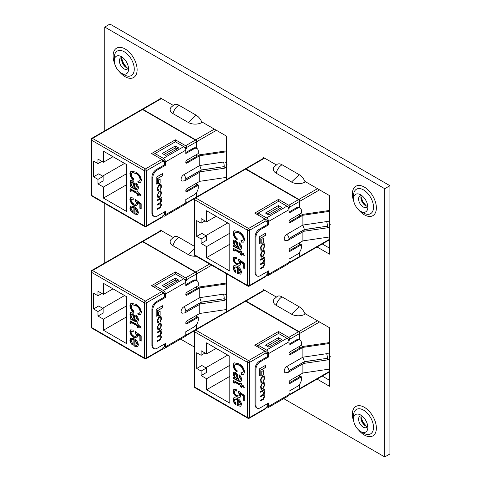 <?xml version="1.0" encoding="UTF-8"?>
<svg xmlns="http://www.w3.org/2000/svg" width="481" height="481" viewBox="0 0 481 481"><rect width="100%" height="100%" fill="white"/><g stroke="black" fill="none" stroke-linecap="round" stroke-linejoin="round"><path stroke-width="0.72" d="M361.303 195.671A6.53 3.77 -120 0 0 360.894 197.637A6.53 3.77 -120 0 0 365.506 205.627L365.506 205.627A6.53 3.77 -120 0 0 367.418 206.253M367.688 205.507A6.53 3.77 60 0 1 366.474 207.281A6.53 3.77 60 0 1 363.209 206.956A6.53 3.77 60 0 1 358.598 198.96A6.53 3.77 60 0 1 359.95 195.971A6.53 3.77 60 0 1 362.085 195.809M361.303 415.873A6.53 3.77 -120 0 0 360.894 417.839A6.53 3.77 -120 0 0 365.506 425.835L365.506 425.835A6.53 3.77 -120 0 0 367.418 426.461M367.688 425.715A6.53 3.77 60 0 1 366.474 427.483A6.53 3.77 60 0 1 363.209 427.158A6.53 3.77 60 0 1 358.598 419.167A6.53 3.77 60 0 1 359.95 416.179A6.53 3.77 60 0 1 362.085 416.011M122.06 57.546A6.53 3.77 -120 0 0 121.651 59.506A6.53 3.77 -120 0 0 126.262 67.502L126.262 67.502A6.53 3.77 -120 0 0 128.168 68.128M128.445 67.382A6.53 3.77 60 0 1 127.231 69.15A6.53 3.77 60 0 1 123.966 68.831A6.53 3.77 60 0 1 119.354 60.834A6.53 3.77 60 0 1 120.701 57.846A6.53 3.77 60 0 1 122.841 57.678M363.522 212.975L360.684 211.333A10.107 5.832 60 0 1 353.535 198.96A10.107 5.832 60 0 1 360.684 194.835L360.684 194.835A10.107 5.832 60 0 1 367.827 207.209A10.107 5.832 60 0 1 360.684 211.333L363.522 212.975A14.123 8.153 -120 0 0 373.509 207.209A14.123 8.153 -120 0 0 363.522 189.917A14.123 8.153 -120 0 0 353.535 195.683L353.661 197.499M363.522 433.177L360.684 431.541A10.107 5.832 60 0 1 353.535 419.167A10.107 5.832 60 0 1 360.684 415.037A10.107 5.832 60 0 1 360.684 415.043A10.107 5.832 60 0 1 367.827 427.417A10.107 5.832 60 0 1 360.684 431.541L363.522 433.183A14.123 8.153 -120 0 0 373.509 427.417A14.123 8.153 -120 0 0 363.522 410.119A14.123 8.153 -120 0 0 353.535 415.885L353.661 417.7M124.272 74.85L121.44 73.208A10.107 5.832 60 0 1 114.292 60.834A10.107 5.832 60 0 1 121.44 56.71L121.44 56.71A10.107 5.832 60 0 1 128.583 69.084A10.107 5.832 60 0 1 121.44 73.208L124.278 74.85A14.123 8.153 -120 0 0 134.265 69.084A14.123 8.153 -120 0 0 124.278 51.792A14.123 8.153 -120 0 0 114.292 57.558L114.418 59.373M389.935 185.696L384.728 188.702L104.744 27.05L109.945 24.05L389.935 185.696L389.935 453.95L384.728 456.95L283.73 398.635M329.473 380.255L322.252 376.088M329.473 248.13L322.252 243.963M180.591 339.093L194.222 346.957M173.136 105.321L160.005 97.745L160.005 98.936M226.317 165.891L226.317 136.027L201.707 121.819M226.317 179.762L226.317 166.859M173.154 237.458L160.005 229.864L160.005 231.078M226.317 311.88L226.317 299.002M226.317 298.034L226.317 273.665M384.728 188.702L384.728 456.95M104.744 27.05L104.744 130.838M104.744 203.475L104.744 262.981M317.051 379.088L329.473 386.261L329.473 358.537M276.286 296.999L263.161 289.418L263.161 290.614M329.473 357.569L329.473 327.705L304.864 313.498M317.051 246.969L329.473 254.136L329.473 226.413M276.286 164.881L263.161 157.299L263.161 158.489M329.473 225.451L329.473 195.581L304.864 181.373M329.473 354.443A3.68 2.91 156.2 0 0 326.659 353.697L302.898 357.185L302.898 347.378L329.473 343.482M233.207 377.044L234.337 377.363L233.063 373.737L233.694 372.132L235.359 372.378C236.947 373.484 237.788 375.018 237.891 376.984L238.474 379.749L239.911 380.218L240.374 378.914L238.913 375.95L239.057 374.681C240.759 376.076 241.588 377.777 241.546 379.78L240.837 381.818L238.468 381.096L233.207 378.397L233.207 377.044M233.063 391.125L233.862 389.357L236.279 389.628L236.424 391.065L234.674 390.867L234.235 391.787C234.572 393.548 235.492 394.823 236.977 395.604L238.991 395.983L239.496 394.859L238.39 392.364L238.552 391.107L244.324 395.454L244.324 400.691L243.007 399.927L243.007 395.827L240.229 393.735L240.668 395.911L239.923 397.462L237.043 396.993C234.788 395.725 233.465 393.765 233.063 391.125L234.037 389.267M201.13 355.291L201.13 350.757L206.589 353.908L206.589 342.875L229.798 356.271L229.798 403.168L206.589 389.766L206.589 378.733L201.13 375.583L201.13 371.049L196.693 368.488L196.693 352.729L201.13 355.291L205.056 353.024M234.235 400.24L235.84 403.222L235.696 404.491C234.055 403.156 233.177 401.515 233.063 399.561L233.898 397.625L237.235 398.286C239.67 399.555 241.107 401.611 241.546 404.467L240.716 406.289L237.373 405.633L237.013 405.417L237.013 399.507L234.758 399.122L234.235 400.24M234.235 382.623L234.235 383.213L233.063 382.702L233.477 380.555L240.229 383.97L240.229 382.954L241.396 383.634L241.396 384.644L243.446 385.828L244.324 387.686L241.396 385.996L241.396 387.349L240.229 386.67L240.229 385.323L235.377 382.521L234.512 382.142L234.235 382.623L234.854 381.944L234.572 382.425L234.854 381.944L235.72 382.323L235.377 382.521M234.379 365.981C234.584 367.929 235.51 369.51 237.157 370.713L236.862 371.897C234.59 370.166 233.321 367.953 233.063 365.259L234.055 362.83L238.913 363.792C242.141 365.512 244.041 368.266 244.619 372.053L243.639 374.254L241.252 374.26L240.963 372.739L242.665 372.715L243.302 371.236C242.833 368.392 241.372 366.36 238.913 365.139L235.125 364.273L234.379 365.981M289.015 354.329A1.84 1.064 120 0 0 289.394 354.178L290.259 354.677A1.84 1.064 120 0 1 289.34 354.768A1.84 1.064 120 0 1 289.057 353.294A1.84 1.064 120 0 1 290.259 351.677L301.443 345.22L301.443 343.013A6.127 3.541 120 0 0 300.174 340.205A6.127 3.541 120 0 0 297.108 340.512L288.961 345.214L288.961 341.835L268.59 353.595A2.898 1.671 -120 0 0 266.54 350.048L258.165 345.214L278.535 333.453L278.535 331.481L288.774 337.391L298.563 331.74A1.449 0.836 60 0 1 299.585 333.513L299.585 339.869M266.54 350.048L286.91 338.287L278.535 333.453M281.848 339.634L268.879 347.126L265.464 345.154L278.433 337.668L281.848 339.634M267.725 403.517L267.725 406.295L266.017 407.281L266.017 408.068A1.449 0.836 60 0 1 265.716 408.73L249.29 418.211A1.449 0.836 -120 0 0 249.591 417.55L266.017 408.068M194.943 329.996A1.449 1.449 0 0 0 194.222 331.253A1.449 0.836 180 0 0 194.643 331.842L194.643 387.013L247.541 417.55L247.541 362.379L194.643 331.842A1.449 0.836 -60 0 1 195.671 330.068A1.449 0.836 -120 0 0 194.943 329.996L244.943 301.13A1.449 0.836 60 0 1 245.665 301.202L195.671 330.068L248.563 360.606L264.995 351.124L267.725 352.699L267.725 356.475L259.403 361.279A6.127 3.541 120 0 0 255.068 368.789L255.068 404.822A6.127 3.541 120 0 0 256.337 407.623L257.203 408.128A6.127 3.541 120 0 0 260.269 407.822L268.59 403.018L268.59 406.397L288.961 394.636L288.961 391.257L297.108 386.556A6.127 3.541 120 0 0 301.443 379.046L301.443 376.839L290.259 383.297A1.84 1.064 120 0 1 289.34 383.387A1.84 1.064 120 0 1 289.057 381.914A1.84 1.064 120 0 1 290.259 380.291L302.898 372.997L302.898 363.895M267.725 352.699L266.017 353.685L266.017 352.898L249.591 362.379L249.591 417.55A1.449 0.836 180 0 1 247.541 417.55A1.449 0.836 -60 0 0 247.841 418.211A1.449 1.449 0 0 0 249.29 418.211M288.961 341.835A2.898 1.671 60 0 0 286.91 338.287L289.796 339.953L289.796 339.165A1.449 0.836 -120 0 0 288.774 337.391M289.796 339.953L288.72 340.578M297.108 340.512L296.242 340.013L288.961 344.216M296.242 340.013A6.127 3.541 -60 0 1 299.308 339.706L300.174 340.205M245.226 301.064L299.585 332.335L299.585 333.513L289.796 339.165M266.017 352.898A1.449 0.836 60 0 0 264.995 351.124L254.756 345.214L278.535 331.481M268.59 406.397A2.898 1.671 -120 0 1 267.989 407.726A2.898 1.671 -120 0 1 266.54 407.581L266.017 407.281M302.898 372.997L329.473 369.095M327.387 358.285L304.407 361.658L302.898 357.185L286.862 366.444A3.68 2.122 120 0 0 284.397 369.925A3.68 2.122 120 0 0 285.311 372.751L288.179 372.39A3.68 2.122 60 0 0 288.943 370.707L304.407 361.778L327.387 358.285A3.68 0.74 -98.3 0 0 326.659 353.697M288.179 372.39L303.854 363.341L304.407 361.658L288.943 370.586A3.68 2.122 -120 0 0 286.862 366.444M261.929 381.529L261.105 380.705L261.105 379.419L262.181 377.26L263.804 376.617L264.063 378.956L263.275 381.379L264.604 378.643L264.165 375.793L262.151 376.515L260.57 379.323L260.955 382.431L261.941 382.233L261.929 381.529L261.339 381.583M260.63 391.498L260.63 392.255L263.756 390.734L264.063 391.702L262.999 394.564L260.63 395.935L260.63 396.693L263.756 395.172L264.063 396.807L263.173 398.767L260.63 400.234L260.63 400.998L263.251 399.483L264.604 396.729L263.883 394.552L264.604 392.676L264.081 390.229L264.538 389.237L260.63 391.498M264.261 390.295L264.454 389.291M264.207 394.624L263.792 394.498L264.514 391.396L263.997 390.181M263.017 382.629L262.157 383.123L260.57 386.538L261.063 389.4L263.017 388.714L264.604 385.299L264.111 382.437L263.017 382.629M261.802 371.452L261.802 375.631L263.293 374.777L263.293 370.592L261.802 371.452M259.349 368.927L259.349 375.835L260.888 374.946L260.888 370.166L265.674 367.4L265.674 365.277L259.349 368.927M268.59 353.595L268.59 356.974L260.269 361.778A6.127 3.541 120 0 0 255.934 369.288L255.934 405.321A6.127 3.541 120 0 0 257.203 408.128M290.259 354.677L302.898 347.378M299.585 346.29L299.585 348.292L299.928 348.094L299.928 346.092M289.015 382.948A1.84 1.064 120 0 0 289.394 382.798L299.928 376.713L299.928 374.711M288.961 394.029L289.796 393.548L289.796 394.336L299.585 388.684A1.449 0.836 60 0 1 299.284 389.345L289.502 394.997A1.449 0.836 -120 0 0 289.796 394.336M299.585 384.223L299.483 389.135M319.558 321.981L299.928 333.321L299.928 340.067M329.473 342.568L302.693 346.5L299.928 348.094M299.928 376.713L300.577 376.34L301.443 376.839M299.928 383.724L299.928 388.486L329.473 371.428M216.143 348.394L206.589 353.908M229.798 376.37L206.589 389.766M229.798 365.338L206.589 378.733M299.585 376.912L299.585 374.909M299.435 389.213A1.449 0.836 -120 0 0 299.627 389.153A1.449 0.836 -120 0 0 299.928 388.486M299.928 333.321A1.449 0.836 -120 0 0 298.905 331.547L317.514 320.803M264.616 290.259L246.007 301.004L298.905 331.547M246.007 301.004A1.449 0.836 -120 0 0 245.28 300.932A1.449 0.836 -120 0 0 245.13 301.07M299.284 332.509L299.585 332.335M305.134 314.153A9.65 5.574 180 0 1 291.486 314.153L276.124 305.291A9.65 5.574 180 0 1 274.164 299.044L277.212 296.404A9.65 5.574 60 0 1 282.04 296.879L299.224 306.8A9.65 5.574 60 0 1 305.134 314.153M205.76 367.785L227.747 355.092M196.693 368.488L201.84 365.518L206.277 368.079L206.277 372.613L201.13 375.583M206.277 368.079L201.13 371.049M291.486 314.153L299.224 306.8M282.04 296.879C279.208 298.623 277.236 301.425 276.124 305.291M289.394 354.178L299.585 348.292M288.961 394.636A2.898 1.671 60 0 1 288.359 395.965L267.989 407.726M258.165 347.186L258.165 345.214L256.463 346.2M268.59 356.974L267.725 356.475M259.349 375.733L260.804 374.891L260.804 370.111L265.59 367.352L265.59 365.326M261.802 375.535L263.203 374.723L263.203 370.647M261.021 389.376L262.927 388.66L264.514 385.251L264.063 382.413M263.732 383.231L262.109 383.814L261.021 385.948L261.351 388.558M262.975 387.975L264.063 385.84L263.774 383.249L262.193 383.862L261.105 385.996L261.393 388.588L262.975 387.975M260.63 400.895L263.167 399.434L264.514 396.681L263.792 394.498M260.63 396.591L263.714 395.148M260.63 392.159L263.714 390.71M261.838 381.481L261.021 380.651L261.021 379.371L262.091 377.206L263.762 376.593M260.912 382.401L261.856 382.179L261.838 381.577M263.191 381.331L264.514 378.589L264.117 375.769M288.931 395.003A1.449 0.836 -120 0 0 289.502 394.997M267.171 346.14L278.433 339.634L278.433 337.668M278.433 339.634L280.14 340.62M236.039 404.293C234.397 402.958 233.519 401.316 233.405 399.362L233.063 399.561M233.405 399.362L234.073 397.534M240.879 406.18L237.373 405.633M237.716 405.441L237.013 405.417M237.349 405.224L237.349 399.308L237.013 399.507M237.349 399.308L234.938 399.038M240.001 404.858L240.716 403.601L238.522 400.066L238.179 400.264L238.179 404.743L240.013 404.852M240.716 403.601L240.374 403.799L238.179 400.264M239.664 405.056L240.374 403.799M236.393 390.716L234.866 390.782M239.147 395.863L239.496 394.859M239.839 394.667L238.726 392.165L238.39 392.364M238.726 392.165L238.841 391.324M244.324 400.294L243.007 399.927M243.35 399.735L243.35 395.629L243.007 395.827M243.35 395.629L240.566 393.536L240.229 393.735M240.085 397.354L237.043 396.993M237.386 396.795C235.131 395.526 233.808 393.572 233.405 390.927M234.235 382.864L233.063 382.702M233.405 382.509L233.405 381.505L233.063 381.704M233.405 381.505L233.658 380.489M240.572 383.153L240.229 383.97M244.065 387.145L241.739 385.798L241.396 385.996M241.396 386.952L240.229 386.67M240.572 386.477L240.572 385.125L240.229 385.323M240.572 385.125L235.72 382.323M233.063 373.737L233.405 373.539L234.68 377.164L234.337 377.363M233.405 373.539L233.874 372.053M240.374 378.914L239.911 380.218M240.716 378.721L239.255 375.751L238.913 375.95M239.255 375.751L239.352 374.921M241.005 381.692L233.55 378.198L233.207 378.397M233.55 378.198L233.55 377.086M235.768 373.569L234.62 373.659L234.235 374.741C234.391 376.593 235.257 377.946 236.814 378.794L237.644 378.878L237.061 376.268L235.768 373.569L234.806 373.599M237.061 376.268L236.718 376.467L235.425 373.767M237.301 379.07L236.718 376.467M237.205 371.699C234.932 369.967 233.664 367.755 233.405 365.061L233.063 365.259M233.405 365.061L234.229 362.74M243.807 374.146L241.252 374.26M241.594 374.062L241.36 372.829M242.833 372.601L243.302 371.236M243.639 371.043C243.176 368.193 241.715 366.161 239.255 364.941L238.913 365.139M239.255 364.941L235.305 364.189M329.473 222.318A3.68 2.91 156.2 0 0 326.659 221.573L302.898 225.06L302.898 215.26L329.473 211.357M233.207 244.925L234.337 245.238L233.063 241.612L233.694 240.013L235.359 240.253C236.947 241.36 237.788 242.899 237.891 244.859L238.474 247.625L239.911 248.094L240.374 246.795L238.913 243.825L239.057 242.556C240.759 243.951 241.588 245.653 241.546 247.661L240.837 249.693L238.468 248.972L233.207 246.272L233.207 244.925M233.063 259L233.862 257.233L236.279 257.503L236.424 258.94L234.674 258.742L234.235 259.662C234.572 261.423 235.492 262.698 236.977 263.48L238.991 263.859L239.496 262.74L238.39 260.239L238.552 258.988L244.324 263.329L244.324 268.566L243.007 267.809L243.007 263.702L240.229 261.61L240.668 263.792L239.923 265.338L237.043 264.869C234.788 263.6 233.465 261.646 233.063 259L234.037 257.149M201.13 223.166L201.13 218.633L206.589 221.783L206.589 210.75L229.798 224.152L229.798 271.043L206.589 257.648L206.589 246.615L201.13 243.458L201.13 238.931L196.693 236.369L196.693 220.605L201.13 223.166L205.056 220.899M234.235 268.121L235.84 271.098L235.696 272.366C234.055 271.031 233.177 269.39 233.063 267.436L233.898 265.5L237.235 266.161C239.67 267.43 241.107 269.492 241.546 272.348L240.716 274.164L237.373 273.515L237.013 273.298L237.013 267.382L234.758 267.003L234.235 268.121M234.235 250.499L234.235 251.088L233.063 250.583L233.477 248.43L240.229 251.846L240.229 250.835L241.396 251.509L241.396 252.525L243.446 253.703L244.324 255.561L241.396 253.872L241.396 255.225L240.229 254.551L240.229 253.198L235.377 250.397L234.512 250.018L234.235 250.499L234.854 249.819L234.572 250.3L234.854 249.819L235.72 250.204L235.377 250.397M234.379 233.856C234.584 235.81 235.51 237.386 237.157 238.588L236.862 239.772C234.59 238.041 233.321 235.828 233.063 233.141L234.055 230.712L238.913 231.668C242.141 233.387 244.041 236.141 244.619 239.929L243.639 242.129L241.252 242.135L240.963 240.614L242.665 240.59L243.302 239.117C242.833 236.267 241.372 234.235 238.913 233.02L235.125 232.155L234.379 233.856M289.015 222.21A1.84 1.064 120 0 0 289.394 222.054L290.259 222.553A1.84 1.064 120 0 1 289.34 222.649A1.84 1.064 120 0 1 289.057 221.176A1.84 1.064 120 0 1 290.259 219.552L301.443 213.095L301.443 210.888A6.127 3.541 120 0 0 300.174 208.087A6.127 3.541 120 0 0 297.108 208.387L288.961 213.089L288.961 209.71L268.59 221.47A2.898 1.671 -120 0 0 266.54 217.923L258.165 213.089L278.535 201.329L278.535 199.356L288.774 205.267L298.563 199.621A1.449 0.836 60 0 1 299.585 201.395L299.585 207.744M266.54 217.923L286.91 206.163L278.535 201.329M281.848 207.515L268.879 215.001L265.464 213.029L278.433 205.543L281.848 207.515M267.725 271.398L267.725 274.17L266.017 275.156L266.017 275.944A1.449 0.836 60 0 1 265.716 276.605L249.29 286.093A1.449 0.836 -120 0 0 249.591 285.425L266.017 275.944M194.943 197.871A1.449 1.449 0 0 0 194.222 199.128A1.449 0.836 180 0 0 194.643 199.717L194.643 254.888L247.541 285.425L247.541 230.261L194.643 199.717A1.449 0.836 -60 0 1 195.671 197.944A1.449 0.836 -120 0 0 194.943 197.871L244.943 169.005A1.449 0.836 60 0 1 245.665 169.078L195.671 197.944L248.563 228.487L264.995 218.999L267.725 220.575L267.725 224.35L259.403 229.154A6.127 3.541 120 0 0 255.068 236.664L255.068 272.697A6.127 3.541 120 0 0 256.337 275.505L257.203 276.004A6.127 3.541 120 0 0 260.269 275.697L268.59 270.893L268.59 274.278L288.961 262.518L288.961 259.133L297.108 254.431A6.127 3.541 120 0 0 301.443 246.921L301.443 244.715L290.259 251.172A1.84 1.064 120 0 1 289.34 251.262A1.84 1.064 120 0 1 289.057 249.789A1.84 1.064 120 0 1 290.259 248.172L302.898 240.873L302.898 231.77M267.725 220.575L266.017 221.561L266.017 220.773L249.591 230.261L249.591 285.425A1.449 0.836 180 0 1 247.541 285.425A1.449 0.836 -60 0 0 247.841 286.093A1.449 1.449 0 0 0 249.29 286.093M288.961 209.71A2.898 1.671 60 0 0 286.91 206.163L289.796 207.834L289.796 207.04A1.449 0.836 -120 0 0 288.774 205.267M289.796 207.834L288.72 208.453M297.108 208.387L296.242 207.888L288.961 212.091M296.242 207.888A6.127 3.541 -60 0 1 299.308 207.582L300.174 208.087M245.226 168.939L299.585 200.21L299.585 201.395L289.796 207.04M266.017 220.773A1.449 0.836 60 0 0 264.995 218.999L254.756 213.089L278.535 199.356M268.59 274.278A2.898 1.671 -120 0 1 267.989 275.601A2.898 1.671 -120 0 1 266.54 275.457L266.017 275.156M302.898 240.873L329.473 236.971M327.387 226.166L304.407 229.533L302.898 225.06L286.862 234.319A3.68 2.122 120 0 0 284.397 237.8A3.68 2.122 120 0 0 285.311 240.626L288.179 240.272A3.68 2.122 60 0 0 288.943 238.588L304.407 229.659L327.387 226.166A3.68 0.74 -98.3 0 0 326.659 221.573M288.179 240.272L303.854 231.223L304.407 229.533L288.943 238.462A3.68 2.122 -120 0 0 286.862 234.319M261.929 249.411L261.105 248.581L261.105 247.294L262.181 245.136L263.804 244.492L264.063 246.837L263.275 249.26L264.604 246.519L264.165 243.675L262.151 244.39L260.57 247.198L260.955 250.306L261.941 250.108L261.929 249.411L261.339 249.465M260.63 259.373L260.63 260.137L263.756 258.61L264.063 259.578L262.999 262.44L260.63 263.81L260.63 264.568L263.756 263.047L264.063 264.688L263.173 266.642L260.63 268.109L260.63 268.873L263.251 267.358L264.604 264.604L263.883 262.428L264.604 260.552L264.081 258.105L264.538 257.119L260.63 259.373M264.261 258.171L264.454 257.167M264.207 262.5L263.792 262.379L264.514 259.271L263.997 258.056M263.017 250.505L262.157 251.004L260.57 254.413L261.063 257.281L263.017 256.589L264.604 253.174L264.111 250.312L263.017 250.505M261.802 239.334L261.802 243.512L263.293 242.652L263.293 238.474L261.802 239.334M259.349 236.808L259.349 243.711L260.888 242.821L260.888 238.041L265.674 235.281L265.674 233.153L259.349 236.808M268.59 221.47L268.59 224.855L260.269 229.659A6.127 3.541 120 0 0 255.934 237.163L255.934 273.196A6.127 3.541 120 0 0 257.203 276.004M290.259 222.553L302.898 215.26M299.585 214.171L299.585 216.173L299.928 215.975L299.928 213.973M289.015 250.823A1.84 1.064 120 0 0 289.394 250.673L299.928 244.588L299.928 242.586M288.961 261.911L289.796 261.423L289.796 262.211L299.585 256.559A1.449 0.836 60 0 1 299.284 257.227L289.502 262.873A1.449 0.836 -120 0 0 289.796 262.211M299.585 252.104L299.483 257.016M319.558 189.863L299.928 201.196L299.928 207.942M329.473 210.444L302.693 214.376L299.928 215.975M299.928 244.588L300.577 244.216L301.443 244.715M299.928 251.599L299.928 256.367L329.473 239.31M216.143 216.27L206.589 221.783M229.798 244.246L206.589 257.648M229.798 233.213L206.589 246.615M299.585 244.787L299.585 242.785M299.435 257.088A1.449 0.836 -120 0 0 299.627 257.028A1.449 0.836 -120 0 0 299.928 256.367M299.928 201.196A1.449 0.836 -120 0 0 298.905 199.423L317.514 188.678M264.616 158.141L246.007 168.885L298.905 199.423M246.007 168.885A1.449 0.836 -120 0 0 245.28 168.813A1.449 0.836 -120 0 0 245.13 168.945M299.284 200.385L299.585 200.21M305.134 182.034A9.65 5.574 180 0 1 291.486 182.034L276.124 173.166A9.65 5.574 180 0 1 274.164 166.919L277.212 164.28A9.65 5.574 60 0 1 282.04 164.755L299.224 174.681A9.65 5.574 60 0 1 305.134 182.034M205.76 235.66L227.747 222.968M196.693 236.369L201.84 233.393L206.277 235.955L206.277 240.488L201.13 243.458M206.277 235.955L201.13 238.931M291.486 182.034L299.224 174.681M282.04 164.755C279.208 166.498 277.236 169.306 276.124 173.166M289.394 222.054L299.585 216.173M288.961 262.518A2.898 1.671 60 0 1 288.359 263.841L267.989 275.601M258.165 215.061L258.165 213.089L256.463 214.075M268.59 224.855L267.725 224.35M259.349 243.614L260.804 242.773L260.804 237.993L265.59 235.227L265.59 233.201M261.802 243.41L263.203 242.598L263.203 238.522M261.021 257.251L262.927 256.541L264.514 253.126L264.063 250.288M263.732 251.106L262.109 251.689L261.021 253.824L261.351 256.433M262.975 255.85L264.063 253.715L263.774 251.13L262.193 251.743L261.105 253.878L261.393 256.463L262.975 255.85M260.63 268.771L263.167 267.31L264.514 264.556L263.792 262.379M260.63 264.472L263.714 263.029M260.63 260.035L263.714 258.586M261.838 249.356L261.021 248.533L261.021 247.246L262.091 245.088L263.762 244.468M260.912 250.282L261.856 250.06L261.838 249.453M263.191 249.206L264.514 246.47L264.117 243.651M288.931 262.879A1.449 0.836 -120 0 0 289.502 262.873M267.171 214.015L278.433 207.515L278.433 205.543M278.433 207.515L280.14 208.495M236.039 272.168C234.397 270.839 233.519 269.192 233.405 267.238L233.063 267.436M233.405 267.238L234.073 265.416M240.879 274.056L237.373 273.515M237.716 273.316L237.013 273.298M237.349 273.1L237.349 267.189L237.013 267.382M237.349 267.189L234.938 266.919M240.001 272.733L240.716 271.476L238.522 267.947L238.179 268.139L238.179 272.619L240.013 272.733M240.716 271.476L240.374 271.675L238.179 268.139M239.664 272.931L240.374 271.675M236.393 258.592L234.866 258.658M239.147 263.744L239.496 262.74M239.839 262.542L238.726 260.047L238.39 260.239M238.726 260.047L238.841 259.205M244.324 268.176L243.007 267.809M243.35 267.61L243.35 263.504L243.007 263.702M243.35 263.504L240.566 261.411L240.229 261.61M240.085 265.229L237.043 264.869M237.386 264.67C235.131 263.402 233.808 261.448 233.405 258.802M234.235 250.745L233.063 250.583M233.405 250.385L233.405 249.386L233.063 249.579M233.405 249.386L233.658 248.37M240.572 251.034L240.229 251.846M244.065 255.02L241.739 253.679L241.396 253.872M241.396 254.834L240.229 254.551M240.572 254.353L240.572 253L240.229 253.198M240.572 253L235.72 250.204M233.063 241.612L233.405 241.414L234.68 245.039L234.337 245.238M233.405 241.414L233.874 239.929M240.374 246.795L239.911 248.094M240.716 246.597L239.255 243.626L238.913 243.825M239.255 243.626L239.352 242.803M241.005 249.573L233.55 246.08L233.207 246.272M233.55 246.08L233.55 244.967M235.768 241.444L234.62 241.54L234.235 242.616C234.391 244.474 235.257 245.821 236.814 246.669L237.644 246.753L237.061 244.15L235.768 241.444L234.806 241.474M237.061 244.15L236.718 244.348L235.425 241.642M237.301 246.951L236.718 244.348M237.205 239.574C234.932 237.842 233.664 235.63 233.405 232.942L233.063 233.141M233.405 232.942L234.229 230.621M243.807 242.021L241.252 242.135M241.594 241.937L241.36 240.71M242.833 240.476L243.302 239.117M243.639 238.919C243.176 236.075 241.715 234.043 239.255 232.822L238.913 233.02M239.255 232.822L235.305 232.064M226.317 162.764A3.68 2.91 156.2 0 0 223.509 162.019L199.747 165.506L199.747 155.706L226.317 151.804M130.056 185.371L131.187 185.684L129.912 182.058L130.543 180.453L132.209 180.7C133.79 181.806 134.638 183.345 134.734 185.305L135.323 188.071L136.76 188.54L137.223 187.241L135.762 184.271L135.907 183.002C137.608 184.397 138.432 186.099 138.39 188.107L137.686 190.139L135.317 189.418L130.056 186.718L130.056 185.371M129.912 199.447L130.712 197.679L133.129 197.95L133.273 199.387L131.517 199.188L131.079 200.108C131.421 201.87 132.335 203.144 133.826 203.926L135.84 204.305L136.345 203.18L135.233 200.685L135.401 199.435L141.173 203.776L141.173 209.013L139.857 208.255L139.857 204.148L137.073 202.056L137.518 204.239L136.772 205.784L133.892 205.315C131.638 204.046 130.309 202.092 129.912 199.447L130.886 197.595M97.974 163.612L97.974 159.079L103.439 162.229L103.439 151.196L126.641 164.598L126.641 211.49L103.439 198.094L103.439 187.055L97.974 183.904L97.974 179.371L93.542 176.81L93.542 161.051L97.974 163.612L101.9 161.345M131.079 208.562L132.69 211.544L132.54 212.812C130.904 211.478 130.026 209.836 129.912 207.882L130.742 205.946L134.085 206.608C136.514 207.876 137.951 209.938 138.39 212.788L137.56 214.61L134.217 213.955L133.856 213.738L133.856 207.828L131.602 207.443L131.079 208.562M131.079 190.945L131.079 191.534L129.912 191.029L130.321 188.877L137.079 192.292L137.079 191.282L138.245 191.955L138.245 192.971L140.296 194.15L141.173 196.007L138.245 194.318L138.245 195.671L137.079 194.997L137.079 193.645L132.227 190.843L131.361 190.464L131.079 190.945L131.704 190.266L131.421 190.747L131.704 190.266L132.57 190.644L132.227 190.843M131.229 174.302C131.427 176.25 132.353 177.832 134.007 179.034L133.712 180.219C131.433 178.487 130.171 176.274 129.912 173.581L130.898 171.152L135.762 172.114C138.985 173.833 140.891 176.587 141.462 180.375L140.488 182.576L138.101 182.582L137.806 181.06L139.514 181.036L140.145 179.563C139.682 176.713 138.221 174.681 135.762 173.461L131.974 172.595L131.229 174.302M185.864 162.656A1.84 1.064 120 0 0 186.243 162.5L187.109 162.999A1.84 1.064 120 0 1 186.189 163.089A1.84 1.064 120 0 1 185.906 161.616A1.84 1.064 120 0 1 187.109 159.999L198.292 153.541L198.292 151.335A6.127 3.541 120 0 0 197.018 148.527A6.127 3.541 120 0 0 193.957 148.833L185.804 153.535L185.804 150.156L165.434 161.917A2.898 1.671 -120 0 0 163.39 158.369L155.014 153.535L175.385 141.775L175.385 139.803L185.624 145.713L195.406 140.067A1.449 0.836 60 0 1 196.434 141.841L196.434 148.19M163.39 158.369L183.76 146.609L175.385 141.775M178.691 147.956L165.723 155.447L162.313 153.475L175.282 145.99L178.691 147.956M164.568 211.844L164.568 214.616L162.867 215.602L162.867 216.39A1.449 0.836 60 0 1 162.566 217.051L146.14 226.533A1.449 0.836 -120 0 0 146.434 225.872L162.867 216.39M161.844 159.451L164.568 161.021L164.568 164.797L156.247 169.601A6.127 3.541 120 0 0 151.912 177.11L151.912 213.143A6.127 3.541 120 0 0 153.186 215.951L154.052 216.45A6.127 3.541 120 0 0 157.113 216.143L165.434 211.339L165.434 214.724L185.804 202.964L185.804 199.579L193.957 194.877A6.127 3.541 120 0 0 198.292 187.368L198.292 185.161L187.109 191.618A1.84 1.064 120 0 1 186.189 191.709A1.84 1.064 120 0 1 185.906 190.235A1.84 1.064 120 0 1 187.109 188.618L199.747 181.319L199.747 172.216M164.568 161.021L162.867 162.007L162.867 161.219L146.434 170.701L146.434 225.872A1.449 0.836 180 0 1 144.39 225.872L144.39 170.701L91.492 140.163L91.492 195.334L144.39 225.872A1.449 0.836 -60 0 0 144.691 226.533A1.449 1.449 0 0 0 146.14 226.533M185.804 150.156A2.898 1.671 60 0 0 183.76 146.609L186.646 148.274L186.646 147.487A1.449 0.836 -120 0 0 185.624 145.713M186.646 148.274L185.564 148.9M193.957 148.833L193.091 148.334L185.804 152.537M193.091 148.334A6.127 3.541 -60 0 1 196.152 148.028L197.018 148.527M142.514 109.524L92.514 138.39A1.449 0.836 -120 0 0 91.793 138.318L141.787 109.452A1.449 0.836 60 0 1 142.514 109.524L196.434 140.656L196.434 141.841L186.646 147.487M91.793 138.318A1.449 1.449 0 0 0 91.065 139.574A1.449 0.836 180 0 0 91.492 140.163A1.449 0.836 -60 0 1 92.514 138.39L145.412 168.927L161.838 159.445L151.599 153.535L175.385 139.803M165.434 214.724A2.898 1.671 -120 0 1 164.839 216.047A2.898 1.671 -120 0 1 163.39 215.903L162.867 215.602M199.747 181.319L226.317 177.417M224.236 166.606L201.256 169.979L199.747 165.506L183.712 174.765A3.68 2.122 120 0 0 181.241 178.247A3.68 2.122 120 0 0 182.155 181.072L185.029 180.712A3.68 2.122 60 0 0 185.792 179.028L201.256 170.1L224.236 166.606A3.68 0.74 -98.3 0 0 223.509 162.019M185.029 180.712L200.703 171.663L201.256 169.979L185.792 178.908A3.68 2.122 -120 0 0 183.712 174.765M158.772 189.857L157.954 189.027L157.954 187.74L159.025 185.582L160.654 184.938L160.913 187.283L160.125 189.706L161.448 186.965L161.009 184.115L158.995 184.836L157.419 187.644L157.804 190.753L158.79 190.554L158.772 189.857L158.189 189.911M157.479 199.819L157.479 200.583L160.606 199.056L160.913 200.024L159.848 202.886L157.479 204.257L157.479 205.014L160.606 203.493L160.913 205.128L160.023 207.089L157.479 208.556L157.479 209.319L160.101 207.804L161.448 205.05L160.726 202.874L161.448 200.998L160.931 198.551L161.388 197.559L157.479 199.819M161.111 198.617L161.303 197.613M161.057 202.946L160.642 202.826L161.363 199.717L160.84 198.503M159.86 190.951L159.007 191.45L157.419 194.859L157.906 197.721L159.86 197.036L161.448 193.621L160.955 190.759L159.86 190.951M158.652 179.774L158.652 183.958L160.137 183.099L160.137 178.92L158.652 179.774M156.193 177.255L156.193 184.157L157.738 183.267L157.738 178.487L162.524 175.727L162.524 173.599L156.193 177.255M165.434 161.917L165.434 165.296L157.113 170.1A6.127 3.541 120 0 0 152.784 177.609L152.784 213.642A6.127 3.541 120 0 0 154.052 216.45M187.109 162.999L199.747 155.706M196.434 154.611L196.434 156.614L196.777 156.421L196.777 154.419M185.864 191.27A1.84 1.064 120 0 0 186.243 191.119L196.777 185.035L196.777 183.033M185.804 202.357L186.646 201.87L186.646 202.657L196.434 197.006A1.449 0.836 60 0 1 196.434 197.012L196.434 192.544M216.408 130.309L196.777 141.642L196.777 148.388M226.317 150.89L199.543 154.822L196.777 156.421M196.777 185.035L197.42 184.662L198.292 185.161M196.777 192.045L196.777 196.813A1.449 0.836 -120 0 0 196.777 196.813L226.317 179.756M112.993 156.716L103.439 162.229M126.641 184.692L103.439 198.094M126.641 173.659L103.439 187.055M196.434 185.233L196.434 183.231M142.069 109.385L142.508 109.524M196.777 141.642A1.449 0.836 -120 0 0 195.749 139.869L214.358 129.124M161.466 98.587L142.851 109.331L195.749 139.869M142.851 109.331A1.449 0.836 -120 0 0 142.129 109.259A1.449 0.836 -120 0 0 141.979 109.391M196.134 140.831L196.434 140.656M201.984 122.481A9.65 5.574 180 0 1 188.33 122.481L172.974 113.612A9.65 5.574 180 0 1 171.014 107.365L174.056 104.726A9.65 5.574 60 0 1 178.884 105.201L196.074 115.127A9.65 5.574 60 0 1 201.984 122.481M102.609 176.106L124.597 163.414M93.542 176.81L98.683 173.839L103.12 176.401L103.12 180.934L97.974 183.904M103.12 176.401L97.974 179.371M188.33 122.481L196.074 115.127M178.884 105.201C176.052 106.944 174.086 109.746 172.974 113.612M186.243 162.5L196.434 156.614M185.804 202.964A2.898 1.671 60 0 1 185.209 204.287L164.839 216.047M155.014 155.507L155.014 153.535L153.307 154.521M165.434 165.296L164.568 164.797M156.193 184.055L157.648 183.219L157.648 178.439L162.434 175.673L162.434 173.647M158.652 183.856L160.053 183.045L160.053 178.968M157.864 197.697L159.776 196.988L161.363 193.572L160.913 190.735M160.576 191.552L158.952 192.135L157.864 194.27L158.201 196.879M159.824 196.296L160.913 194.162L160.624 191.57L159.043 192.19L157.954 194.324L158.243 196.909L159.824 196.296M157.479 209.217L160.011 207.756L161.363 205.002L160.642 202.826M157.479 204.918L160.558 203.469M157.479 200.481L160.564 199.032M158.688 189.803L157.864 188.973L157.864 187.692L158.94 185.534L160.606 184.914M157.762 190.729L158.7 190.5L158.688 189.899M160.035 189.652L161.363 186.911L160.967 184.097M185.78 203.325A1.449 0.836 -120 0 0 186.345 203.319A1.449 0.836 -120 0 0 186.646 202.657M161.838 159.445A1.449 0.836 60 0 1 162.867 161.219M164.021 154.461L175.282 147.956L175.282 145.99M175.282 147.956L176.99 148.942M132.882 212.614C131.241 211.279 130.369 209.638 130.249 207.684L129.912 207.882M130.249 207.684L130.922 205.862M137.728 214.502L134.217 213.955M134.56 213.762L133.856 213.738M134.199 213.546L134.199 207.636L133.856 207.828M134.199 207.636L131.788 207.365M136.851 213.179L137.566 211.923L135.371 208.393L135.029 208.586L135.029 213.065L136.863 213.179M137.566 211.923L137.223 212.121L135.029 208.586M136.508 213.378L137.223 212.121M133.237 199.038L131.71 199.104M135.997 204.191L136.345 203.18M136.688 202.988L135.576 200.493L135.233 200.685M135.576 200.493L135.69 199.645M141.173 208.616L139.857 208.255M140.199 208.057L140.199 203.95L139.857 204.148M140.199 203.95L137.416 201.858L137.073 202.056M136.929 205.676L133.892 205.315M134.229 205.116C131.98 203.848 130.652 201.894 130.249 199.248M131.079 191.185L129.912 191.029M130.249 190.831L130.249 189.827L129.912 190.025M130.249 189.827L130.501 188.817M137.416 191.474L137.079 192.292M140.915 195.466L138.588 194.12L138.245 194.318M138.245 195.274L137.079 194.997M137.416 194.799L137.416 193.446L137.079 193.645M137.416 193.446L132.57 190.644M129.912 182.058L130.249 181.86L131.523 185.486L131.187 185.684M130.249 181.86L130.724 180.375M137.223 187.241L136.76 188.54M137.566 187.043L136.099 184.073L135.762 184.271M136.099 184.073L136.195 183.249M137.855 190.013L130.399 186.52L130.056 186.718M130.399 186.52L130.399 185.407M132.612 181.89L131.469 181.986L131.079 183.063C131.241 184.914 132.101 186.267 133.664 187.115L134.494 187.199L133.91 184.596L132.612 181.89L131.656 181.92M133.91 184.596L133.568 184.788L132.275 182.089M134.151 187.398L133.568 184.788M134.055 180.02C131.776 178.289 130.507 176.076 130.249 173.388L129.912 173.581M130.249 173.388L131.072 171.062M140.65 182.467L138.101 182.582M138.444 182.383L138.203 181.151M139.676 180.922L140.145 179.563M140.488 179.365C140.025 176.515 138.564 174.483 136.105 173.268L135.762 173.461M136.105 173.268L132.155 172.511M226.317 294.907A3.68 2.91 156.2 0 0 223.509 294.162L199.747 297.649L199.747 287.848L226.317 283.946M130.056 317.508L131.187 317.827L129.912 314.201L130.543 312.596L132.209 312.842C133.79 313.949 134.638 315.488 134.734 317.448L135.323 320.214L136.76 320.683L137.223 319.384L135.762 316.414L135.907 315.145C137.608 316.54 138.432 318.242 138.39 320.25L137.686 322.282L135.317 321.561L130.056 318.861L130.056 317.508M129.912 331.589L130.712 329.822L133.129 330.092L133.273 331.529L131.517 331.331L131.079 332.251C131.421 334.012 132.335 335.287 133.826 336.069L135.84 336.447L136.345 335.323L135.233 332.828L135.401 331.577L141.173 335.918L141.173 341.155L139.857 340.398L139.857 336.291L137.073 334.199L137.518 336.381L136.772 337.927L133.892 337.458C131.638 336.189 130.309 334.229 129.912 331.589L130.886 329.738M97.974 295.755L97.974 291.221L103.439 294.372L103.439 283.339L126.641 296.741L126.641 343.632L103.439 330.237L103.439 319.198L97.974 316.047L97.974 311.514L93.542 308.952L93.542 293.194L97.974 295.755L101.9 293.488M131.079 340.704L132.69 343.687L132.54 344.955C130.904 343.62 130.026 341.979 129.912 340.025L130.742 338.089L134.085 338.75C136.514 340.019 137.951 342.081 138.39 344.931L137.56 346.753L134.217 346.098L133.856 345.881L133.856 339.971L131.602 339.586L131.079 340.704M131.079 323.088L131.079 323.677L129.912 323.166L130.321 321.019L137.079 324.435L137.079 323.424L138.245 324.098L138.245 325.108L140.296 326.292L141.173 328.15L138.245 326.461L138.245 327.814L137.079 327.14L137.079 325.787L132.227 322.985L131.361 322.607L131.079 323.088L131.704 322.408L131.421 322.889L131.704 322.408L132.57 322.787L132.227 322.985M131.229 306.445C131.427 308.393 132.353 309.974 134.007 311.177L133.712 312.361C131.433 310.63 130.171 308.417 129.912 305.724L130.898 303.295L135.762 304.257C138.985 305.976 140.891 308.73 141.462 312.518L140.488 314.718L138.101 314.724L137.806 313.203L139.514 313.179L140.145 311.7C139.682 308.856 138.221 306.824 135.762 305.603L131.974 304.738L131.229 306.445M185.864 294.799A1.84 1.064 120 0 0 186.243 294.643L187.109 295.142A1.84 1.064 120 0 1 186.189 295.232A1.84 1.064 120 0 1 185.906 293.759A1.84 1.064 120 0 1 187.109 292.141L198.292 285.684L198.292 283.477A6.127 3.541 120 0 0 197.018 280.67A6.127 3.541 120 0 0 193.957 280.976L185.804 285.678L185.804 282.299L165.434 294.059A2.898 1.671 -120 0 0 163.39 290.512L155.014 285.678L175.385 273.917L175.385 271.945L185.624 277.856L195.406 272.21A1.449 0.836 60 0 1 196.434 273.984L196.434 280.333M163.39 290.512L183.76 278.752L175.385 273.917M178.691 280.098L165.723 287.59L162.313 285.618L175.282 278.132L178.691 280.098M164.568 343.981L164.568 346.759L162.867 347.745L162.867 348.533A1.449 0.836 60 0 1 162.566 349.194L146.14 358.676A1.449 0.836 -120 0 0 146.434 358.014L162.867 348.533M161.844 291.594L164.568 293.163L164.568 296.939L156.247 301.743A6.127 3.541 120 0 0 151.912 309.253L151.912 345.286A6.127 3.541 120 0 0 153.186 348.094L154.052 348.593A6.127 3.541 120 0 0 157.113 348.286L165.434 343.482L165.434 346.867L185.804 335.107L185.804 331.722L193.957 327.02A6.127 3.541 120 0 0 198.292 319.51L198.292 317.304L187.109 323.761A1.84 1.064 120 0 1 186.189 323.851A1.84 1.064 120 0 1 185.906 322.378A1.84 1.064 120 0 1 187.109 320.755L199.747 313.462L199.747 304.359M164.568 293.163L162.867 294.15L162.867 293.362L146.434 302.844L146.434 358.014A1.449 0.836 180 0 1 144.39 358.014L144.39 302.844L91.492 272.306L91.492 327.477L144.39 358.014A1.449 0.836 -60 0 0 144.691 358.676A1.449 1.449 0 0 0 146.14 358.676M183.772 278.758L186.646 280.417L186.646 279.629A1.449 0.836 -120 0 0 185.624 277.856M186.646 280.417L185.564 281.042M193.957 280.976L193.091 280.477L185.804 284.68M193.091 280.477A6.127 3.541 -60 0 1 196.152 280.17L197.018 280.67M142.514 241.666L92.514 270.532A1.449 0.836 -120 0 0 91.793 270.46L141.787 241.594A1.449 0.836 60 0 1 142.514 241.666L196.434 272.799L196.434 273.984L186.646 279.629M91.793 270.46A1.449 1.449 0 0 0 91.065 271.717A1.449 0.836 180 0 0 91.492 272.306A1.449 0.836 -60 0 1 92.514 270.532L145.412 301.07L161.838 291.588L151.599 285.678L175.385 271.945M165.434 346.867A2.898 1.671 -120 0 1 164.839 348.19A2.898 1.671 -120 0 1 163.39 348.046L162.867 347.745M199.747 313.462L226.317 309.56M224.236 298.749L201.256 302.122L199.747 297.649L183.712 306.908A3.68 2.122 120 0 0 181.241 310.389A3.68 2.122 120 0 0 182.155 313.215L185.029 312.854A3.68 2.122 60 0 0 185.792 311.171L201.256 302.242L224.236 298.749A3.68 0.74 -98.3 0 0 223.509 294.162M185.029 312.854L200.703 303.806L201.256 302.122L185.792 311.051A3.68 2.122 -120 0 0 183.712 306.908M158.772 321.993L157.954 321.17L157.954 319.883L159.025 317.725L160.654 317.081L160.913 319.426L160.125 321.843L161.448 319.107L161.009 316.257L158.995 316.979L157.419 319.787L157.804 322.895L158.79 322.697L158.772 321.993L158.189 322.054M157.479 331.962L157.479 332.726L160.606 331.199L160.913 332.167L159.848 335.029L157.479 336.399L157.479 337.157L160.606 335.636L160.913 337.271L160.023 339.231L157.479 340.698L157.479 341.462L160.101 339.947L161.448 337.193L160.726 335.017L161.448 333.141L160.931 330.694L161.388 329.701L157.479 331.962M157.479 341.36L160.011 339.899L161.363 337.145L160.642 334.968L161.363 333.086L161.111 330.76M161.057 335.089L160.642 334.968M159.86 323.094L159.007 323.593L157.419 327.002L157.906 329.864L159.86 329.178L161.448 325.763L160.955 322.901L159.86 323.094M158.652 311.916L158.652 316.095L160.137 315.241L160.137 311.063L158.652 311.916M156.193 309.391L156.193 316.3L157.738 315.41L157.738 310.63L162.524 307.87L162.524 305.742L156.193 309.391M165.434 294.059L165.434 297.438L157.113 302.242A6.127 3.541 120 0 0 152.784 309.752L152.784 345.785A6.127 3.541 120 0 0 154.052 348.593M187.109 295.142L199.747 287.848M196.434 286.754L196.434 288.756L196.777 288.564L196.777 286.562M185.864 323.412A1.84 1.064 120 0 0 186.243 323.262L196.777 317.177L196.777 315.175M185.804 334.499L186.646 334.012L186.646 334.8L194.793 330.098M196.434 324.687L196.434 329.136M211.652 265.193L196.777 273.785L196.777 280.531M226.317 283.032L199.543 286.965L196.777 288.564M196.777 317.177L197.42 316.805L198.292 317.304M196.777 324.188L196.777 328.938M112.993 288.859L103.439 294.372M126.641 316.835L103.439 330.237M126.641 305.802L103.439 319.198M196.434 317.376L196.434 315.374M142.069 241.528L142.508 241.666M196.777 273.785A1.449 0.836 -120 0 0 195.749 272.012L209.602 264.015M161.478 230.718L142.851 241.468L195.749 272.012M142.851 241.468A1.449 0.836 -120 0 0 142.129 241.402A1.449 0.836 -120 0 0 141.979 241.534M196.134 272.974L196.434 272.799M196.116 256.223A9.65 5.574 180 0 1 188.33 254.623L172.974 245.755A9.65 5.574 180 0 1 171.014 239.508L174.056 236.868A9.65 5.574 60 0 1 178.884 237.343L194.222 246.2M102.609 308.249L124.597 295.556M93.542 308.952L98.683 305.982L103.12 308.543L103.12 313.077L97.974 316.047M103.12 308.543L97.974 311.514M188.33 254.623L194.222 248.503M178.884 237.343C176.052 239.087 174.086 241.889 172.974 245.755M186.243 294.643L196.434 288.756M185.804 335.107A2.898 1.671 60 0 1 185.209 336.429L164.839 348.19M183.76 278.752A2.898 1.671 60 0 1 185.804 282.299M155.014 287.65L155.014 285.678L153.307 286.664M165.434 297.438L164.568 296.939M156.193 316.197L157.648 315.362L157.648 310.582L162.434 307.816L162.434 305.79M158.652 315.999L160.053 315.187L160.053 311.111M157.864 329.84L159.776 329.13L161.363 325.715L160.913 322.877M160.576 323.695L158.952 324.278L157.864 326.413L158.201 329.022M159.824 328.439L160.913 326.304L160.624 323.713L159.043 324.332L157.954 326.467L158.243 329.052L159.824 328.439M160.84 330.627L161.303 329.756M157.479 337.061L160.558 335.612M157.479 332.624L160.564 331.175M158.688 321.945L157.864 321.116L157.864 319.835L158.94 317.676L160.606 317.057M157.762 322.871L158.7 322.643L158.688 322.042M160.035 321.795L161.363 319.053L160.967 316.239M185.78 335.467A1.449 0.836 -120 0 0 186.345 335.461A1.449 0.836 -120 0 0 186.646 334.8M161.838 291.588A1.449 0.836 60 0 1 162.867 293.362M164.021 286.604L175.282 280.098L175.282 278.132M175.282 280.098L176.99 281.084M132.882 344.757C131.241 343.422 130.369 341.781 130.249 339.827L129.912 340.025M130.249 339.827L130.922 338.005M137.728 346.645L134.217 346.098M134.56 345.905L133.856 345.881M134.199 345.689L134.199 339.778L133.856 339.971M134.199 339.778L131.788 339.508M136.851 345.322L137.566 344.065L135.371 340.536L135.029 340.728L135.029 345.208L136.863 345.316M137.566 344.065L137.223 344.264L135.029 340.728M136.508 345.52L137.223 344.264M133.237 331.181L131.71 331.247M135.997 336.333L136.345 335.323M136.688 335.131L135.576 332.63L135.233 332.828M135.576 332.63L135.69 331.788M141.173 340.758L139.857 340.398M140.199 340.199L140.199 336.093L139.857 336.291M140.199 336.093L137.416 334L137.073 334.199M136.929 337.818L133.892 337.458M134.229 337.259C131.98 335.991 130.652 334.036 130.249 331.391M131.079 323.328L129.912 323.166M130.249 322.973L130.249 321.969L129.912 322.168M130.249 321.969L130.501 320.953M137.416 323.617L137.079 324.435M140.915 327.609L138.588 326.262L138.245 326.461M138.245 327.417L137.079 327.14M137.416 326.942L137.416 325.589L137.079 325.787M137.416 325.589L132.57 322.787M129.912 314.201L130.249 314.003L131.523 317.628L131.187 317.827M130.249 314.003L130.724 312.518M137.223 319.384L136.76 320.683M137.566 319.186L136.099 316.215L135.762 316.414M136.099 316.215L136.195 315.392M137.855 322.156L130.399 318.662L130.056 318.861M130.399 318.662L130.399 317.55M132.612 314.033L131.469 314.129L131.079 315.205C131.241 317.057 132.101 318.41 133.664 319.258L134.494 319.342L133.91 316.738L132.612 314.033L131.656 314.063M133.91 316.738L133.568 316.931L132.275 314.231M134.151 319.54L133.568 316.931M134.055 312.163C131.776 310.431 130.507 308.219 130.249 305.531L129.912 305.724M130.249 305.531L131.072 303.204M140.65 314.61L138.101 314.724M138.444 314.526L138.203 313.293M139.676 313.065L140.145 311.7M140.488 311.508C140.025 308.658 138.564 306.625 136.105 305.411L135.762 305.603M136.105 305.411L132.155 304.653M358.501 209.686A16.979 9.806 -120 0 0 376.37 207.894A16.979 9.806 -120 0 0 364.357 187.097A16.979 9.806 -120 0 0 352.351 194.029A16.979 9.806 -120 0 0 353.878 201.671M360.96 196.771A8.923 5.153 -120 0 0 366.288 206M358.501 429.888A16.979 9.806 -120 0 0 376.37 428.102A16.979 9.806 -120 0 0 364.357 407.305A16.979 9.806 -120 0 0 352.351 414.237A16.979 9.806 -120 0 0 353.878 421.879M360.96 416.979A8.923 5.153 -120 0 0 366.288 426.208M119.258 71.555A16.979 9.806 -120 0 0 137.121 69.769A16.979 9.806 -120 0 0 125.114 48.972A16.979 9.806 -120 0 0 113.107 55.904A16.979 9.806 -120 0 0 114.634 63.546M121.717 58.646A8.923 5.153 -120 0 0 127.044 67.875M260.269 361.778L259.403 361.279M255.934 369.288L255.068 368.789M255.934 405.321L255.068 404.822M289.394 382.798L290.259 383.297M327.387 358.405A3.68 0.74 81.7 0 1 327.014 359.986L303.751 363.402M238.81 380.898L238.468 381.096M236.965 379.834L236.622 380.032M249.591 362.379A1.449 0.836 -120 0 0 248.563 360.606A1.449 0.836 -60 0 0 247.541 362.379A1.449 0.836 180 0 0 249.591 362.379M247.841 418.211L194.943 387.674A1.449 0.836 -60 0 1 194.643 387.013A1.449 0.836 180 0 1 194.222 386.417L194.222 331.253M260.269 229.659L259.403 229.154M255.934 237.163L255.068 236.664M255.934 273.196L255.068 272.697M289.394 250.673L290.259 251.172M327.387 226.286A3.68 0.74 81.7 0 1 327.014 227.868L303.751 231.277M238.81 248.773L238.468 248.972M236.965 247.709L236.622 247.907M249.591 230.261A1.449 0.836 -120 0 0 248.563 228.487A1.449 0.836 -60 0 0 247.541 230.261A1.449 0.836 180 0 0 249.591 230.261M247.841 286.093L194.943 255.549A1.449 0.836 -60 0 1 194.643 254.888A1.449 0.836 180 0 1 194.222 254.299L194.222 199.128M157.113 170.1L156.247 169.601M152.784 177.609L151.912 177.11M152.784 213.642L151.912 213.143M186.243 191.119L187.109 191.618M224.236 166.733A3.68 0.74 81.7 0 1 223.863 168.314L200.601 171.723M135.654 189.219L135.317 189.418M133.814 188.155L133.471 188.354M146.434 170.701A1.449 0.836 -120 0 0 145.412 168.927A1.449 0.836 -60 0 0 144.39 170.701A1.449 0.836 180 0 0 146.434 170.701M144.691 226.533L91.793 195.995A1.449 0.836 -60 0 1 91.492 195.334A1.449 0.836 180 0 1 91.065 194.745L91.065 139.574M157.113 302.242L156.247 301.743M152.784 309.752L151.912 309.253M152.784 345.785L151.912 345.286M186.243 323.262L187.109 323.761M224.236 298.875A3.68 0.74 81.7 0 1 223.863 300.457L200.601 303.866M135.654 321.362L135.317 321.561M133.814 320.298L133.471 320.496M146.434 302.844A1.449 0.836 -120 0 0 145.412 301.07A1.449 0.836 -60 0 0 144.39 302.844A1.449 0.836 180 0 0 146.434 302.844M144.691 358.676L91.793 328.138A1.449 0.836 -60 0 1 91.492 327.477A1.449 0.836 180 0 1 91.065 326.882L91.065 271.717M360.972 196.681L362.927 201.888L366.378 206.036M360.972 416.883L362.927 422.096L366.378 426.238M121.729 58.556L123.683 63.763L127.128 67.911M114.292 60.834L114.292 57.558M353.535 419.167L353.535 415.885M353.535 198.96L353.535 195.683M330.231 356.277C329.984 358.417 328.914 359.65 327.014 359.986M234.758 399.122L235.095 398.923M234.674 390.867L235.011 390.668M238.991 395.983L239.334 395.785M234.385 382.173L234.728 381.98M234.62 373.659L234.962 373.466M242.665 372.715L243.007 372.516M235.125 364.273L235.468 364.081M194.222 386.417A1.449 1.449 0 0 0 194.943 387.674M329.473 371.921L299.627 389.153M264.189 290.019L245.28 300.932M330.231 224.158C329.984 226.292 328.914 227.531 327.014 227.868M234.758 267.003L235.095 266.805M234.674 258.742L235.011 258.55M238.991 263.859L239.334 263.66M234.385 250.054L234.728 249.855M234.62 241.54L234.962 241.342M242.665 240.59L243.007 240.398M235.125 232.155L235.468 231.956M194.222 254.299A1.449 1.449 0 0 0 194.943 255.549M329.473 239.797L299.627 257.028M264.189 157.894L245.28 168.813M227.08 164.604C226.834 166.739 225.757 167.971 223.863 168.314M131.602 207.443L131.944 207.251M131.517 199.188L131.86 198.996M135.84 204.305L136.177 204.106M131.235 190.5L131.578 190.302M131.469 181.986L131.812 181.788M139.514 181.036L139.851 180.838M131.974 172.595L132.317 172.402M194.27 198.743L186.345 203.319M91.065 194.745A1.449 1.449 0 0 0 91.793 195.995M161.039 98.34L142.129 109.259M227.08 296.747C226.834 298.881 225.757 300.114 223.863 300.457M131.602 339.586L131.944 339.394M131.517 331.331L131.86 331.132M135.84 336.447L136.177 336.249M131.235 322.643L131.578 322.444M131.469 314.129L131.812 313.931M139.514 313.179L139.851 312.981M131.974 304.738L132.317 304.545M194.264 330.892L186.345 335.461M91.065 326.882A1.449 1.449 0 0 0 91.793 328.138M161.057 230.471L142.129 241.402"/></g></svg>
